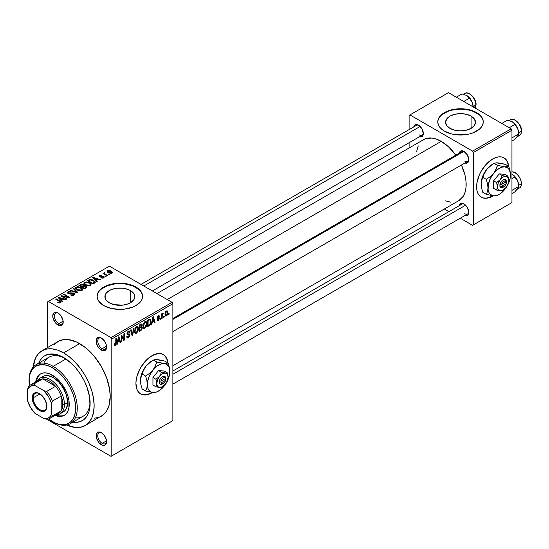 <?xml version="1.0" encoding="UTF-8"?>
<svg xmlns="http://www.w3.org/2000/svg" width="549" height="549" viewBox="0 0 549 549"><rect width="100%" height="100%" fill="white"/><g stroke="black" fill="none" stroke-linecap="round" stroke-linejoin="round"><path stroke-width="0.82" d="M101.791 338.314A6.252 3.61 -120 0 0 97.756 341.293A6.252 3.61 -120 0 0 102.176 348.718L101.373 350.111A7.384 4.262 60 0 1 96.15 341.066A7.384 4.262 60 0 1 101.373 338.054L99.369 337.354L97.674 337.683L96.247 339.948L96.247 342.302L97.674 346.213L99.369 348.498L102.388 350.585L104.269 350.77L106.197 349.178L106.595 347.098L106.197 344.559L104.269 340.744L101.373 338.054A7.384 4.262 60 0 1 106.595 347.098A7.384 4.262 60 0 1 101.373 350.111L102.176 348.718A6.252 3.61 60 0 1 98.093 343.214A6.252 3.61 60 0 1 99.046 338.205A6.252 3.61 60 0 1 101.791 338.314M101.791 432.948A6.252 3.61 -120 0 0 97.756 435.927A6.252 3.61 -120 0 0 102.176 443.352L101.373 444.745A7.384 4.262 60 0 1 96.15 435.7A7.384 4.262 60 0 1 101.373 432.687L99.369 431.988L97.674 432.317L96.247 434.582L96.247 436.935L97.674 440.847L99.369 443.132L102.388 445.218L104.269 445.404L106.197 443.812L106.595 441.732L106.197 439.193L104.269 435.378L101.373 432.687A7.384 4.262 60 0 1 106.595 441.732A7.384 4.262 60 0 1 101.373 444.745L102.176 443.352A6.252 3.61 60 0 1 98.093 437.848A6.252 3.61 60 0 1 99.046 432.838A6.252 3.61 60 0 1 101.791 432.948M58.4 313.259A6.252 3.61 -120 0 0 54.372 316.245A6.252 3.61 -120 0 0 58.784 323.67L57.981 325.063A7.384 4.262 60 0 1 52.759 316.018A7.384 4.262 60 0 1 57.981 312.999L55.078 312.34L53.637 313.177L52.759 316.018L53.157 318.557L55.984 323.45L57.981 325.063L60.884 325.722L62.806 324.123L63.108 320.815L60.884 315.696L57.981 312.999A7.384 4.262 60 0 1 63.204 322.05A7.384 4.262 60 0 1 57.981 325.063L58.784 323.67A6.252 3.61 60 0 1 54.701 318.166A6.252 3.61 60 0 1 55.662 313.156A6.252 3.61 60 0 1 58.4 313.259M148.532 394.058L151.668 392.604A22.729 13.121 120 0 0 151.977 392.425L151.668 392.604A22.729 13.121 120 0 1 140.469 393.818M167.431 361.331L167.637 362.786A22.729 13.121 120 0 0 163.19 354.462M151.991 355.677A22.729 13.121 -60 0 1 163.355 354.551A22.729 13.121 -60 0 1 167.96 362.971L166.834 358.566L165.352 356.212L163.355 354.551L160.919 353.652L158.139 353.542L151.991 355.677L145.842 360.645L140.626 367.672L137.14 375.708L136.227 379.716L135.919 383.511L137.14 389.907L138.629 392.261L140.626 393.914A22.729 13.121 -60 0 1 137.14 375.708A22.729 13.121 -60 0 1 151.991 355.677M152.498 392.487A22.729 13.121 -60 0 1 151.991 392.789L145.842 394.93L143.063 394.82L140.626 393.914A22.729 13.121 -60 0 0 151.991 392.789L152.498 392.487M471.104 116.148L471.104 128.356L466.252 130.23L460.529 130.888L454.805 130.23L449.954 128.356A14.953 8.633 180 0 1 445.575 122.249A14.953 8.633 180 0 1 454.805 114.274A14.953 8.633 180 0 1 471.104 116.148L474.343 118.948L475.482 122.249L474.343 125.556L471.104 128.356L471.104 116.148A14.953 8.633 180 0 1 475.482 122.249A14.953 8.633 180 0 1 466.252 130.23A14.953 8.633 180 0 1 449.954 128.356L446.714 125.556L445.575 122.249L446.714 118.948L449.954 116.148L454.805 114.274L460.529 113.616L466.252 114.274L471.104 116.148M483.25 122.07A22.729 13.121 0 0 0 476.594 112.977L476.594 112.6A22.729 13.121 180 0 1 483.25 121.878A22.729 13.121 180 0 1 469.223 134.004A22.729 13.121 180 0 1 444.457 131.156L451.827 134.004L456.095 134.752L464.962 134.752L469.223 134.004L473.156 132.789L479.421 129.173L481.521 126.901L482.818 124.438L483.25 121.878L482.818 119.318L481.521 116.862L479.421 114.59L476.594 112.6L469.223 109.759L460.529 108.757L451.827 109.759L444.457 112.6L441.629 114.59L439.529 116.862L438.239 119.318L437.8 121.878L438.239 124.438L439.529 126.901L441.629 129.173L444.457 131.156A22.729 13.121 180 0 1 437.8 121.878A22.729 13.121 180 0 1 451.827 109.759A22.729 13.121 180 0 1 476.594 112.6L476.594 112.977A22.729 13.121 0 0 0 451.978 110.095A22.729 13.121 0 0 0 437.8 122.07M109.278 302.78A14.953 8.633 180 0 1 104.9 296.673A14.953 8.633 180 0 1 114.13 288.699A14.953 8.633 180 0 1 130.422 290.565L130.422 302.78L128.157 303.851L122.77 305.141L114.13 304.647L109.278 302.78L106.032 299.974L105.182 298.354L105.182 294.991L106.032 293.372L109.278 290.565L111.543 289.495L116.93 288.204L122.77 288.204L128.157 289.495L130.422 290.565L133.668 293.372L134.519 294.991L134.807 296.673L133.668 299.974L130.422 302.78L130.422 290.565A14.953 8.633 180 0 1 134.807 296.673A14.953 8.633 180 0 1 125.57 304.647A14.953 8.633 180 0 1 109.278 302.78M142.575 296.487A22.729 13.121 0 0 0 135.919 287.395L135.919 287.024A22.729 13.121 180 0 1 142.575 296.302A22.729 13.121 180 0 1 128.548 308.421A22.729 13.121 180 0 1 103.782 305.58L111.152 308.421L119.854 309.423L124.287 309.169L132.474 307.214L135.919 305.58L140.846 301.326L142.143 298.862L142.575 296.302L142.143 293.742L140.846 291.279L135.919 287.024L128.548 284.183L119.854 283.181L115.414 283.435L107.227 285.391L103.782 287.024L98.854 291.279L97.564 293.742L97.125 296.302L97.564 298.862L98.854 301.326L103.782 305.58A22.729 13.121 180 0 1 97.125 296.302A22.729 13.121 180 0 1 111.152 284.183A22.729 13.121 180 0 1 135.919 287.024L135.919 287.395A22.729 13.121 0 0 0 111.303 284.512A22.729 13.121 0 0 0 97.125 296.487M172.88 318.502L461.942 151.613A5.682 3.28 60 0 1 464.399 151.696A5.682 3.28 -120 0 0 460.899 153.123M459.259 153.164A6.814 3.939 60 0 1 463.98 151.428L462.134 150.79L460.57 151.092L459.252 153.178M418.503 125.172L416.657 124.534L415.099 124.836L413.774 126.922A6.814 3.939 60 0 1 418.503 125.172L418.503 125.172A6.814 3.939 60 0 1 423.327 133.524L421.913 128.775L418.503 125.172M459.259 205.676A6.814 3.939 60 0 1 463.98 203.94L462.134 203.302L460.57 203.604L459.252 205.697M63.149 321.151L58.784 323.67L63.149 321.151M106.54 440.833L102.176 443.352L106.54 440.833M106.54 346.199L102.176 348.718L106.54 346.199M29.063 380.738A34.086 19.682 60 0 1 36.117 364.66L48.971 357.241A34.086 19.682 60 0 1 64.844 358.277A34.086 19.682 -120 0 0 43.803 363.129M63.609 357.536L71.301 363.294L76.105 368.365L80.428 374.198L84.1 380.56L86.989 387.217L89.611 397.195L89.995 406.39L88.979 411.688L86.989 416.087L84.1 419.409L80.428 421.529L76.105 422.373L72.839 422.181A37.497 21.651 60 0 0 90.118 403.46A37.497 21.651 60 0 0 63.609 357.536L63.609 357.536A37.497 21.651 60 0 0 38.753 363.143L40.221 360.219L43.11 356.898L44.86 355.677L48.875 354.187L55.909 354.407L63.609 357.536M94.071 418.276L99.046 417.309L101.263 416.266A43.179 24.931 -120 0 0 107.885 381.672A43.179 24.931 -120 0 0 79.674 343.619L63.609 352.897A43.179 24.931 60 0 1 91.813 390.943A43.179 24.931 60 0 1 85.198 425.544A43.179 24.931 60 0 1 66.724 425.022M156.939 293.591L423.629 139.618A35.225 20.34 -120 0 1 441.245 141.368L448.471 146.775L455.787 155.168A35.225 20.34 -120 0 0 441.245 141.368L167.253 299.548L441.245 141.368L436.386 139.11L431.713 138.053L425.441 138.767L421.989 140.764M457.043 201.483L458.854 200.632A35.225 20.34 -120 0 0 461.469 165.009L465.078 175.536L466.032 181.616L466.032 187.257L465.078 192.232L463.212 196.364L458.854 200.632L172.88 365.737M172.88 371.014L461.942 204.125A5.682 3.28 60 0 1 464.399 204.207M141.004 284.396L416.465 125.357A5.682 3.28 60 0 1 418.928 125.44M489.207 197.372L492.343 195.918A22.729 13.121 120 0 0 492.652 195.732L492.343 195.918A22.729 13.121 120 0 1 481.144 197.132M508.106 164.645L508.319 166.093A22.729 13.121 120 0 0 503.865 157.776M492.666 158.99A22.729 13.121 -60 0 1 504.03 157.865A22.729 13.121 -60 0 1 508.635 166.278L507.509 161.873L506.027 159.526L504.03 157.865L501.594 156.966L498.815 156.856L495.802 157.536L492.666 158.99L486.517 163.952L481.301 170.986L479.304 174.953L476.903 183.03L476.903 190.27L477.822 193.221L479.304 195.568L481.301 197.228A22.729 13.121 -60 0 1 477.822 179.015A22.729 13.121 -60 0 1 492.666 158.99M493.174 195.801A22.729 13.121 -60 0 1 492.666 196.103L486.517 198.244L483.738 198.127L481.301 197.228A22.729 13.121 -60 0 0 492.666 196.103L493.174 195.801M172.88 420.623L172.88 303.721L111.818 338.98L111.818 455.883L172.88 420.623L111.015 456.343L48.339 420.163L47.742 419.127L48.339 420.163L111.015 456.343L172.88 420.623L172.88 303.721L172.077 302.334L111.015 337.587L48.339 301.401L109.402 266.148L172.077 302.334L172.88 303.721L111.818 338.98L111.818 455.883L172.88 420.623M164.261 316.121L164.261 317.048L163.753 317.343L163.753 316.416L164.261 316.121L163.753 316.416L163.753 317.343L164.261 317.048L163.753 316.752L164.261 317.048L164.261 316.121M162.216 315.785L162.216 318.228L161.701 318.523L161.701 313.802L162.216 313.506L162.216 314.261L162.703 313.163L163.314 313.047L162.216 315.785L163.314 313.047L162.216 314.261L162.216 313.506L161.701 313.802L161.701 318.523L162.216 318.228L161.701 317.933L162.216 318.228L162.216 315.785L161.701 315.49L162.216 315.785M160.754 318.146L160.754 319.072L160.246 319.367L160.246 318.441L160.754 318.146L160.246 318.441L160.246 319.367L160.754 319.072L160.246 318.777L160.754 319.072L160.754 318.146M159.443 318.393L158.702 320.245L157.309 320.712L156.959 319.834L157.467 319.456L158.085 320.012L158.915 318.962L158.771 318.441L157.124 318.262L157.728 316.094L159.176 315.757L159.368 316.416L158.853 316.8L158.201 316.416L157.549 317.48L159.1 317.535L159.443 318.393L159.141 317.562L157.542 317.37L158.201 316.416L158.853 316.8L159.368 316.416L159.032 315.634L158.181 315.75L157.028 317.761L158.929 318.804L158.242 319.937L157.467 319.456L156.959 319.834L157.371 320.753L158.201 320.63L156.966 319.916L158.201 320.63L159.443 318.393L158.126 317.631L159.443 318.393M152.313 322.009L151.867 324.205L151.332 324.514L152.89 317.123L153.425 316.814L155.058 322.366L154.523 322.675L154.077 320.987L152.313 322.009L154.077 320.987L154.523 322.675L155.058 322.366L153.425 316.814L152.89 317.123L151.332 324.514L151.867 324.205L151.449 323.965L151.867 324.205L152.313 322.009L151.908 321.776L152.313 322.009M143.44 328.137L144.902 328.309L143.028 327.231L144.902 328.309L143.708 328.391L143.049 327.293L143.461 323.43L144.785 321.721L146.219 321.639L146.871 323.567L146.439 326.305L144.902 328.309L146.37 326.47L146.878 323.848L146.075 321.542L144.909 321.645L142.932 326.202L143.749 328.419M135.033 332.989L136.502 333.161L134.629 332.076L136.502 333.161L135.308 333.243L134.649 332.145L135.061 328.281L136.385 326.573L137.82 326.483L138.472 328.419L138.039 331.15L136.502 333.161L137.971 331.322L138.478 328.693L137.675 326.387L136.509 326.497L134.532 331.054L135.349 333.27M115.208 344.697L114.59 343.701L114.082 344.079L114.384 345.472L115.187 345.465L114.137 344.861L115.187 345.465L114.384 345.472L114.082 344.079L114.59 343.701L115.029 344.765L115.729 344.003L115.832 338.513L116.347 338.218L116.162 344.154L115.187 345.465L116.347 342.631L116.347 338.218L115.832 338.513L115.757 343.887L115.208 344.697L114.082 344.285M117.836 341.917L117.39 344.106L116.855 344.422L118.412 337.024L118.948 336.715L120.581 342.267L120.046 342.576L119.6 340.895L117.836 341.917L119.6 340.895L120.046 342.576L120.581 342.267L118.948 336.715L118.412 337.024L116.855 344.422L117.39 344.106L116.971 343.866L117.39 344.106L117.836 341.917L117.431 341.684L117.836 341.917M121.679 336.441L121.679 341.636L121.164 341.931L121.164 335.439L121.713 335.123L123.868 339.083L123.868 333.874L124.376 333.579L124.376 340.078L123.827 340.394L121.679 336.441L123.827 340.394L124.376 340.078L124.376 333.579L123.868 333.874L123.868 339.083L121.713 335.123L121.164 335.439L121.164 341.931L121.679 341.636L121.164 341.341L121.679 341.636L121.679 336.441L121.164 336.146L121.679 336.441M130.079 334.986L128.802 337.58L127.622 338.04L126.894 337.333L126.792 336.578L127.299 336.194L128.041 337.175L129.495 335.789L129.331 334.718L127.519 334.869L126.956 334.115L127.32 332.31L128.706 331.026L129.53 331.088L129.928 332.234L129.42 332.612L129.077 331.802L128.219 332.049L127.478 333.854L129.639 333.957L130.079 334.986L129.303 333.888L127.608 334.094L127.45 333.524L128.404 331.932L129.111 331.822L129.42 332.612L129.928 332.234L129.454 331.033L128.391 331.177L126.936 333.799L127.341 334.801L129.564 335.295L128.528 337.004L127.67 337.1L127.299 336.194L126.792 336.578L127.327 337.944L128.487 337.793L126.798 336.818L128.487 337.793L130.079 334.986L128.459 334.053L130.079 334.986M134.189 327.918L132.583 335.336L132.083 335.624L130.573 330.004L131.101 329.702L132.302 334.739L133.654 328.227L134.189 327.918L133.654 328.227L132.302 334.739L131.101 329.702L130.573 330.004L132.083 335.624L132.583 335.336L131.904 334.945L132.583 335.336L134.189 327.918M142.349 327.794L141.587 329.983L139.206 331.514L139.206 325.022L141.827 323.944L142.205 324.926L141.649 326.607L142.349 327.794L141.649 326.607L142.205 324.926L141.786 323.917L139.206 325.022L139.206 331.514L140.791 330.601L140.132 330.224L140.791 330.601L142.349 327.794L140.709 326.847L142.349 327.794M151.037 321.398L150.241 324.727L147.606 326.662L147.606 320.17L150.186 319.017L151.037 321.179L149.85 318.996L147.606 320.17L147.606 326.662L149.108 325.797L148.45 325.42L149.108 325.797L151.037 321.398L150.508 321.09L151.037 321.398M167.843 312.573L167.102 315.256L165.475 315.922L165.002 313.85L165.743 311.619L167.342 310.96L167.843 312.573L167.287 310.919L166.416 311.002L164.988 314.268L165.558 315.977L166.416 315.888L165.057 315.105L166.416 315.888L167.843 312.573L167.28 312.251L167.843 312.573M169.085 313.342L169.085 314.268L168.57 314.563L168.57 313.637L169.085 313.342L168.57 313.637L168.57 314.563L169.085 314.268L168.57 313.973L169.085 314.268L169.085 313.342M47.537 301.868L47.537 347.572L47.537 301.868L48.339 301.401L111.015 337.587L111.818 338.98L111.015 337.587L172.077 302.334L109.402 266.148L47.537 301.868M109.622 274.37L108.819 273.91L108.311 274.205L109.114 274.665L109.622 274.37L108.819 273.91L108.311 274.205L109.114 274.665L109.622 274.37M106.115 276.394L105.312 275.934L104.804 276.229L105.607 276.689L106.115 276.394L105.312 275.934L104.804 276.229L105.607 276.689L106.115 276.394M97.235 281.527L95.993 280.299L97.763 279.283L99.884 279.997L100.419 279.688L93.165 277.382L92.63 277.691L96.693 281.836L97.235 281.527L95.993 280.299L97.763 279.283L99.884 279.997L100.419 279.688L93.165 277.382L92.63 277.691L96.693 281.836L97.235 281.527M87.991 285.926L90.722 285.302L90.997 284.43L90.372 283.456L86.756 281.891L84.155 282.577L83.949 283.565L84.649 284.485L87.991 285.926L90.338 285.59L90.949 284.252L89.432 282.79L84.573 282.255L83.894 283.222L85.555 285.103L87.991 285.926M79.591 290.778L82.323 290.153L82.597 289.275L81.973 288.307L78.733 286.791L77.038 286.791L75.755 287.429L75.549 288.417L76.249 289.337L79.591 290.778L81.938 290.442L82.542 289.097L81.032 287.642L76.174 287.106L75.494 288.067L77.155 289.954L79.591 290.778M68.673 293.241L68.728 292.164L71.274 291.876L68.055 291.793L68.055 293.468L68.055 291.793L67.424 292.61L68.145 293.523L73.381 293.509L73.806 294.058L73.305 295.341L73.305 294.662L70.327 294.95L74.218 294.875L74.561 293.88L73.436 292.994L69.565 293.475L68.501 293.125L68.309 292.542L68.954 292.054L70.835 292.212L71.274 291.876L70.546 291.567L68.055 291.793L67.452 292.425L67.644 293.132L69.545 293.907L73.134 293.392L73.786 293.935L73.305 294.662L70.327 294.95L72.097 295.479L73.923 295.074L74.63 294.182L73.882 293.207L71.768 292.885L69.407 293.475L68.268 292.713L68.268 293.591M62.758 301.435L61.515 300.207L63.286 299.184L65.406 299.898L65.942 299.589L58.688 297.284L58.153 297.599L62.215 301.744L62.758 301.435L61.515 300.207L63.286 299.184L65.406 299.898L65.942 299.589L58.688 297.284L58.153 297.599L62.215 301.744L62.758 301.435M59.422 302.979L60.891 302.547L60.747 301.579L56.08 298.786L55.573 299.088L60.17 301.861L59.779 302.444L58.201 302.039L57.762 302.375L59.422 302.979L61.076 302.156L56.08 298.786L55.573 299.088L60.115 301.792L59.992 302.355L57.762 302.375L59.422 302.979M67.04 298.958L62.538 296.357L69.195 297.716L69.744 297.4L64.116 294.154L63.609 294.449L68.117 297.05L61.447 295.691L60.905 296.007L66.525 299.253L67.04 298.958L62.538 296.357L69.195 297.716L69.744 297.4L64.116 294.154L63.609 294.449L68.117 297.05L61.447 295.691L60.905 296.007L66.525 299.253L67.04 298.958M77.951 292.658L73.93 288.486L73.394 288.795L77.011 292.445L70.835 290.27L70.306 290.579L77.45 292.946L77.951 292.658L73.93 288.486L73.394 288.795L77.011 292.445L70.835 290.27L70.306 290.579L77.45 292.946L77.951 292.658M83.983 285.679L83.352 284.677L83.352 286.503L83.352 284.677L80.531 284.67L80.531 285.432L80.531 284.67L78.946 285.59L84.573 288.836L86.872 287.257L86.063 286.07L83.983 285.679L83.517 284.78L81.938 284.293L78.946 285.59L84.573 288.836L86.9 287.086L86.063 286.07L84.004 285.514M94.469 283.119L95.19 282.454L95.087 281.671L92.225 279.743L89.816 279.475L87.346 280.738L92.973 283.991L95.252 282.193L93.563 280.367L89.693 279.503L87.346 280.738L92.973 283.991L94.469 283.119M103.637 277.911L104.18 277.163L103.308 276.305L99.719 276.401L99.987 275.804L101.558 275.392L99.911 275.255L98.889 275.962L99.959 277.039L103.143 276.792L103.013 277.595L101.078 277.869L102.855 278.185L104.18 277.224L103.555 276.435L99.822 276.476L99.987 275.804L101.737 275.468L99.383 275.481L98.861 276.126L99.396 276.82L102.642 276.648L103.143 276.792L103.088 277.554L101.078 277.869L103.637 277.911M107.577 275.55L104.722 273.793L105.168 273.066L104.729 272.64L103.919 272.88L104.138 273.567L102.979 273.484L107.069 275.845L107.577 275.55L104.722 273.793L104.729 272.64L104.022 272.798L104.138 273.567L102.979 273.484L107.069 275.845L107.577 275.55M111.852 273.169L112.257 272.071L110.356 270.732L108.476 270.458L107.137 271.233L108.132 272.668L110.726 273.457L112.367 272.455L111.118 271.103L107.618 270.726L107.103 271.439L108.311 272.771L111.852 273.169M75.378 417.816A34.086 19.682 -120 0 0 90.091 402.019A34.086 19.682 60 0 1 83.064 416.279L70.203 423.704A34.086 19.682 60 0 1 53.164 422.016L52.361 421.55A32.954 19.023 60 0 1 48.504 418.956L54.639 422.744L59.12 424.302L63.341 424.713L67.143 423.979L70.368 422.112L72.907 419.196L74.657 415.332L75.549 410.673L75.549 405.395L74.657 399.706L72.907 393.825L70.368 387.978L67.143 382.385L63.341 377.259L59.12 372.805L52.361 367.741L53.164 366.348A34.086 19.682 -120 0 0 29.056 380.265L29.056 381.191A32.954 19.023 60 0 1 52.361 367.741L47.811 365.634L43.44 364.639L37.579 365.311L34.347 367.178L31.808 370.101L30.058 373.965L29.172 378.618L29.378 385.83A32.954 19.023 60 0 1 29.056 381.191M409.101 115.386L409.101 129.605L409.101 115.386L448.471 92.657L511.146 128.837L472.579 151.105L409.904 114.919L472.579 151.105L473.382 152.498L473.382 224.864L511.949 202.595L511.949 130.23L473.382 152.498L473.382 224.864L472.579 225.33L460.261 218.221L472.579 225.33L511.949 202.595L472.579 225.33L511.949 202.595L511.949 130.23L511.146 128.837L511.949 130.23L473.382 152.498L472.579 151.105L511.146 128.837L448.471 92.657L409.101 115.386M409.101 142.726L409.101 148.004L409.101 142.726M448.897 211.66L444.326 209.018L448.897 211.66M464.921 215.51L466.657 215.682L467.988 214.92L468.805 212.291L467.391 207.543L463.98 203.94A6.814 3.939 60 0 1 468.805 212.291A6.814 3.939 60 0 1 464.941 215.517M419.443 136.742L421.913 136.646L422.956 135.445L423.327 133.524A6.814 3.939 60 0 1 419.463 136.749M464.921 162.998L467.391 162.902L468.434 161.701L468.805 159.78L467.391 155.031L463.98 151.428A6.814 3.939 60 0 1 468.805 159.78A6.814 3.939 60 0 1 464.941 163.005M445.033 200.742L450.777 202.204M418.228 145.835L416.622 151.538M483.415 197.942L486.194 198.059M507.194 161.687L505.704 159.34M468.784 159.285A5.682 3.28 60 0 1 467.624 161.454A5.682 3.28 60 0 1 464.783 161.173A5.682 3.28 -120 0 0 468.784 159.285M419.306 134.917A5.682 3.28 -120 0 0 423.306 133.03A5.682 3.28 60 0 1 422.147 135.198L152.368 290.956M464.783 213.685A5.682 3.28 -120 0 0 468.784 211.797A5.682 3.28 60 0 1 467.624 213.966M66.601 424.967L75.288 427.472L80.573 427.259L85.198 425.544L103.281 414.866L106.602 411.043L108.894 405.979L110.212 396.502L109.622 389.282L106.602 377.801L101.263 366.409L94.071 356.088L85.63 347.737L76.682 342.061L67.994 339.557L65.283 339.474L60.308 340.435L58.084 341.478L54.289 344.628M79.674 343.619A43.179 24.931 -120 0 0 58.084 341.478L42.019 350.756A43.179 24.931 60 0 1 63.609 352.897L79.674 343.619M33.235 367.02A43.179 24.931 60 0 1 42.019 350.756L38.217 353.906L35.397 358.373L33.221 367.151M85.198 425.544L88.993 422.394L91.813 417.926L93.55 412.32L94.14 405.78L93.55 398.56L91.813 390.943L88.993 383.223L85.198 375.688L80.573 368.633L75.288 362.326L69.565 357.015L63.609 352.897L57.652 350.132L51.922 348.835L46.644 349.047L42.019 350.756M106.575 346.604A6.252 3.61 60 0 1 105.298 349.034A6.252 3.61 60 0 1 102.176 348.718A6.252 3.61 -120 0 0 106.575 346.604M106.575 441.238A6.252 3.61 60 0 1 105.298 443.667A6.252 3.61 60 0 1 102.176 443.352A6.252 3.61 -120 0 0 106.575 441.238M63.19 321.556A6.252 3.61 60 0 1 61.913 323.979A6.252 3.61 60 0 1 58.784 323.67A6.252 3.61 -120 0 0 63.19 321.556M142.143 294.113L140.846 291.649M138.746 289.385L132.474 285.761L124.287 283.806L119.854 283.552L115.414 283.806L107.227 285.761L100.954 289.385M98.854 291.649L97.564 294.113M482.818 119.689L481.521 117.232M479.421 114.961L473.156 111.344L469.223 110.129L460.529 109.134L451.827 110.129L447.902 111.344L441.629 114.961M439.529 117.232L438.239 119.689M142.74 394.635L145.519 394.745M166.512 358.38L165.029 356.026M58.201 302.609L58.201 302.039L58.201 302.609M59.992 302.973L59.992 302.355L59.992 302.973M60.115 301.792L59.992 302.355M56.08 299.383L56.08 298.786L56.08 299.383M59.903 301.614L59.903 300.996L59.903 301.614M58.688 298.141L58.688 297.284L58.688 298.141M61.515 301.024L61.515 300.207L61.515 301.024M61.035 299.727L59.875 298.505L59.875 299.349L59.875 298.505L59.045 297.757L59.045 298.505L59.045 297.757L62.456 298.903L62.456 299.665L62.456 298.903L61.035 299.727L61.035 300.529L61.035 299.727L59.045 297.757L62.456 298.903L61.035 299.727M61.447 296.323L61.447 295.691L61.447 296.323M68.117 297.496L68.117 297.05L68.117 297.496M64.116 294.744L64.116 294.154L64.116 294.744M62.538 296.947L62.538 296.357L62.538 296.947M69.407 293.9L69.407 293.475L69.407 293.9M70.588 293.763L70.588 293.228L70.588 293.763M71.768 293.42L71.768 292.885L71.768 293.42M73.882 295.094L73.882 293.207L73.882 295.094M70.835 290.75L70.835 290.27L70.835 290.75M75.92 292.439L75.92 292.047L75.92 292.439M77.011 292.802L77.011 292.445L77.011 292.802M73.93 289.344L73.93 288.486L73.93 289.344M76.174 289.268L76.174 287.106L76.174 289.268M81.032 288.266L81.032 287.642L81.032 288.266M82.542 289.838L82.542 289.097L82.542 289.838M82.618 289.488L82.542 289.097M77.677 289.666L76.318 288.211L76.833 287.484L79.015 287.312L80.504 287.923L81.78 289.337L81.279 290.709L81.279 290.064L77.677 289.666L77.677 290.229L76.318 288.184L77.876 287.202L80.168 287.745L81.774 289.227L81.451 289.947L80.387 290.332L77.677 289.666M86.063 287.978L86.063 286.07L86.063 287.978L86.049 286.949L85.507 288.294L85.507 287.539L84.422 288.163L82.453 287.024L82.453 287.614L82.453 287.024L83.462 286.441L85.555 286.365L85.967 287.189L84.422 288.163L84.422 288.753L84.422 288.163L82.453 287.024L84.477 286.098L85.809 286.544L85.967 287.189M81.794 286.647L80.113 285.672L80.113 286.262L80.113 285.672L81.005 285.157L82.933 285.027L83.235 286.571L83.235 285.748L82.755 286.853L82.755 286.091L81.794 286.647L81.794 287.237L81.794 286.647L80.113 285.672L81.787 284.807L82.933 285.027L83.235 285.748L81.794 286.647M82.933 285.027L83.235 285.748M84.573 284.423L84.573 282.255L84.573 284.423M89.432 283.414L89.432 282.79L89.432 283.414M90.949 284.993L90.949 284.252L90.949 284.993M91.017 284.636L90.949 284.252M86.076 284.814L84.718 283.366L85.232 282.632L87.415 282.467L88.904 283.071L90.18 284.492L89.679 285.857L89.679 285.212L86.076 284.814L86.076 285.377L84.718 283.339L85.987 282.385L88.567 282.893L90.173 284.375L89.851 285.096L88.787 285.48L86.076 284.814M88.78 280.669L88.78 279.915L88.78 280.669M89.693 280.155L89.693 279.503L89.693 280.155M93.563 280.985L93.563 280.367L93.563 280.985M94.208 281.568L93.742 283.538L93.742 282.783L92.822 283.311L88.513 280.827L90.654 279.908L93.694 281.081L94.208 281.568L92.822 283.902L92.822 283.311L88.513 280.827L88.513 281.417L88.513 280.827L90.262 279.949L93.042 280.656L94.208 281.568L94.414 283.154M93.165 278.24L93.165 277.382L93.165 278.24M95.993 281.122L95.993 280.299L95.993 281.122M95.505 279.825L94.346 278.604L94.346 279.448L94.346 278.604L93.522 277.849L93.522 278.604L93.522 277.849L96.933 279.002L96.933 279.764L96.933 279.002L95.505 279.825L95.505 280.628L95.505 279.825L93.522 277.849L96.933 279.002L95.505 279.825M101.517 278.041L101.517 277.533L101.517 278.041M103.088 278.137L103.088 277.554L103.088 278.137M103.143 276.792L103.088 277.554M99.383 276.806L99.383 275.481L99.383 276.806M99.822 276.476L99.987 275.804M100.33 277.094L100.33 276.572L100.33 277.094M101.146 277.012L101.146 276.373L101.146 277.012M103.555 277.959L103.555 276.435L103.555 277.959M105.312 276.524L105.312 275.934L105.312 276.524M103.487 273.779L103.487 273.189L103.487 273.779M104.138 274.157L104.138 273.567L104.138 274.157M104.022 272.798L104.138 273.567M105.168 273.066L104.729 272.64L104.729 273.237L105.168 273.066M104.722 273.793L104.729 273.237M105.456 274.919L105.456 274.328L105.456 274.919M108.819 274.5L108.819 273.91L108.819 274.5M107.618 272.297L107.618 270.726L107.618 272.297M111.118 271.734L111.118 271.103L111.543 272.263L111.282 273.388L111.282 272.826L108.819 272.476L108.187 271.069L110.644 271.419L111.282 272.826L108.819 272.476L108.819 273.038L107.927 271.631L108.187 271.069L109.505 270.952L111.104 271.721M107.906 272.517L108.187 271.069M111.564 273.306L111.564 272.421L111.282 272.826M115.832 342.336L116.347 342.631L115.832 342.336M119.854 341.849L120.581 342.267L119.854 341.849M118.948 340.517L119.6 340.895L118.948 340.517M118.008 341.059L118.481 338.891L118.069 338.651L118.481 338.891L118.721 337.525L118.351 337.312L119.428 340.236L118.008 341.059L117.61 340.826L118.008 341.059L119.428 340.236L118.721 337.525L118.008 341.059M122.77 338.452L123.868 339.083L122.77 338.452M123.326 339.467L124.376 340.078L123.326 339.467M128.267 334.101L129.564 335.295M126.943 334.025L128.294 334.801L126.943 334.025M128.253 331.267L129.928 332.234L128.253 331.267M127.842 331.603L128.404 331.932L127.842 331.603M126.984 333.257L127.45 333.524L126.984 333.257M126.936 333.71L127.608 334.094M129.688 333.977L129.303 333.888M131.506 333.49L132.103 333.833L131.506 333.49M131.76 334.43L132.302 334.739L131.76 334.43M137.929 328.384L138.478 328.693L137.929 328.384M137.566 331.088L137.971 331.322L137.566 331.088M135.04 330.766L136.509 327.252L135.946 326.93L137.751 327.629L137.964 328.975L136.502 332.406L135.637 332.474L134.553 330.484L135.678 332.502L137.202 331.74L137.964 329.187L137.428 327.211L135.788 327.931L135.04 330.766M136.358 326.586L137.751 327.629M140.791 324.109L142.205 324.926L140.791 324.109M140.606 324.212L141.464 324.706L139.721 325.482L139.721 327.424L139.206 327.129L139.721 327.424L141.649 326.607L141.306 326.408L141.69 325.324L141.217 326.497L139.721 327.424L139.721 325.482L139.206 325.186L139.721 325.482L140.606 324.974L139.954 324.589L141.69 325.324L141.464 324.706L141.69 325.324M139.721 330.464L139.721 328.185L139.206 327.89L139.721 328.185L140.729 327.602L140.07 327.225L141.567 327.389L141.834 328.096L141.333 329.448L139.721 330.464L139.206 330.169L139.721 330.464L141.072 329.668L141.834 328.261L141.361 327.341L139.721 328.185L139.721 330.464M146.336 323.533L146.878 323.848L146.336 323.533M145.965 326.243L146.37 326.47L145.965 326.243M143.447 325.921L144.909 322.4L144.346 322.078L146.151 322.778L146.363 324.123L144.902 327.554L144.037 327.623L142.953 325.632L144.078 327.65L145.602 326.888L146.363 324.342L145.828 322.359L144.195 323.08L143.447 325.921M144.758 321.741L146.151 322.778M150.302 319.072L149.85 318.996M149.753 319.82L148.12 320.637L148.12 325.612L150.138 323.924L150.501 321.055L149.753 319.82L150.529 321.687L150.323 323.388L149.04 325.077L148.12 325.612L147.606 325.317L148.12 325.612L148.12 320.637L147.606 320.341L148.12 320.637L149.026 320.115L148.367 319.731L149.753 319.82L148.985 319.374L150.001 319.882L149.053 319.34M154.331 321.947L155.058 322.366L154.331 321.947M153.425 320.609L154.077 320.987L153.425 320.609M152.485 321.151L152.958 318.983L152.547 318.749L152.958 318.983L153.192 317.624L152.828 317.411L153.905 320.328L152.087 320.925L153.905 320.328L153.192 317.624L152.485 321.151M158.242 319.937L157.467 319.456M157.055 317.446L158.798 318.454L157.055 317.446M157.028 317.761L157.33 318.502L158.297 318.482L157.028 317.754M158.201 315.744L159.368 316.416L158.201 315.744M158.201 316.416L158.853 316.8M157.117 317.13L157.542 317.37L157.117 317.13M161.701 313.966L162.216 314.261L161.701 313.966M162.511 313.424L163.163 313.802L162.511 313.424M162.394 313.699L162.799 313.932L162.394 313.699M161.701 314.412L162.312 314.762L161.701 314.412M166.402 311.681L165.585 313.074L165.668 315.002L166.553 315.126L167.294 313.5L167.246 312.107L166.649 311.585L167.328 312.916L166.429 315.208L165.016 313.685L165.503 313.966L166.402 311.681L165.922 311.4L166.944 311.64L166.148 311.18M166.429 315.208L165.009 314.742M56.451 415.195L55.813 414.955A23.861 13.78 -120 0 0 64.686 415.065M52.361 375.166A23.861 13.78 60 0 1 67.946 396.193A23.861 13.78 60 0 1 64.288 415.312A23.861 13.78 60 0 1 55.01 415.421L58.812 416.375L61.735 416.259L64.288 415.312L66.388 413.569L67.946 411.105L68.906 408.003L68.906 400.399L67.946 396.193L66.388 391.924L61.735 383.861L55.648 377.438L49.067 373.636L45.903 372.915L42.987 373.032L40.427 373.979A23.861 13.78 60 0 1 52.361 375.166M36.117 364.66A34.086 19.682 60 0 1 53.164 366.348L52.361 367.741A32.954 19.023 60 0 1 75.659 408.099A32.954 19.023 60 0 1 52.361 421.55L53.164 422.016A34.086 19.682 -120 0 0 77.265 408.099A34.086 19.682 -120 0 0 53.164 366.348L65.914 358.984L53.164 366.348A34.086 19.682 60 0 1 75.433 396.392A34.086 19.682 60 0 1 70.203 423.704M63.389 411.894L65.187 410.405L66.525 408.284L67.623 402.534L64.411 404.387L67.623 402.534L66.525 395.506L63.389 388.28L58.695 381.946L53.164 377.486L47.626 375.557L45.128 375.66L42.932 376.47A20.45 11.81 60 0 1 53.164 377.486A20.45 11.81 60 0 1 66.525 395.506A20.45 11.81 60 0 1 63.389 411.894L60.177 413.754A20.45 11.81 60 0 1 56.245 414.708A20.45 11.81 -120 0 0 64.411 404.387L62.806 404.387A19.318 11.152 60 0 1 61.193 410.885A19.318 11.152 60 0 1 55.573 414.131M35.692 381.96L36.769 378.192L38.327 375.722L40.427 373.979A23.861 13.78 60 0 0 35.692 381.96M39.13 375.255L37.572 377.726M36.611 380.828L36.502 381.5A23.861 13.78 -120 0 1 40.839 373.759M59.621 415.909L62.538 415.792M521.234 129.338L521.351 130.744A0.679 0.391 180 0 1 521.351 131.3A9.093 5.25 -120 0 1 519.471 135.459L516.733 137.037L518.174 135.438L518.62 134.025L517.762 128.665A9.093 5.25 -120 0 0 512.19 121.741L513.823 123.003L517.762 128.665A9.093 5.25 -120 0 1 518.62 132.879L517.762 128.665L516.739 126.538L515.408 124.589L512.19 121.741L507.482 120.169L501.807 123.45L507.482 120.169L510.007 120.801L513.089 122.345L514.907 124.458L509.232 127.732L514.907 124.458L517.199 127.45L518.167 129.948L518.62 134.025L511.949 137.874L518.62 134.025L518.62 132.879L518.434 134.889L514.907 139.309L511.949 141.011L514.907 139.309L517.762 136.09L518.4 134.67M511.03 119.435A9.093 5.25 60 0 1 517.776 122.585A9.093 5.25 60 0 1 521.351 131.3L518.62 132.872L521.351 131.3A9.093 5.25 60 0 1 518.819 135.74M521.351 131.3A9.093 5.25 -120 0 0 517.384 122.153A9.093 5.25 -120 0 0 510.378 119.716C513.59 116.862 521.969 124.499 521.55 131.019A0.679 0.391 0 0 1 521.351 131.3M515.401 120.444L516.568 121.247M517.68 122.276L519.608 124.884L520.898 127.855M463.781 151.462L172.88 319.408L463.781 151.462M465.627 205.23L172.88 374.246L465.627 205.23M143.804 286.008L420.15 126.462L143.804 286.008M39.748 393.77A9.656 5.579 -120 0 0 33.153 397.847L32.192 397.847A10.342 5.97 60 0 1 39.501 393.626A10.342 5.97 60 0 1 46.816 406.287L46.26 409.197L44.675 411.023L43.563 411.434L40.928 411.174L38.073 409.527L35.438 406.74L32.748 401.401L32.329 396.282L33.42 393.866L34.333 393.111L36.708 392.652L39.501 393.626L42.3 395.884L45.581 400.887L46.816 406.287A10.342 5.97 60 0 1 39.501 410.515A10.342 5.97 60 0 1 32.192 397.847L33.153 397.847A9.656 5.579 60 0 1 35.157 393.427A9.656 5.579 60 0 1 39.748 393.77M39.967 393.914L33.153 397.847L39.967 393.914M37.092 382.118A19.318 11.152 60 0 1 42.719 378.872A19.318 11.152 60 0 1 55.573 386.297L52.457 383.113L49.142 380.731L45.828 379.29L42.719 378.872L55.573 386.297A19.318 11.152 60 0 1 61.193 396.035A19.318 11.152 60 0 1 62.806 404.387L62.394 400.324L61.193 396.035L61.193 410.885L62.394 407.976L62.806 404.387L64.411 404.387A20.45 11.81 -120 0 0 53.178 381.624A20.45 11.81 -120 0 0 36.927 381.246A20.45 11.81 60 0 1 39.72 378.323A20.45 11.81 60 0 1 55.483 383.806A20.45 11.81 60 0 1 64.411 404.387A20.45 11.81 60 0 1 60.177 413.754M30.648 384.876L39.487 379.771A19.318 11.152 -120 0 1 42.719 378.872L33.88 383.977L35.026 385.57A18.179 10.5 60 0 0 27.45 389.948L28.253 387.223A19.318 11.152 60 0 1 30.648 384.876A19.318 11.152 60 0 1 33.88 383.977A19.318 11.152 -120 0 0 28.253 387.223L27.45 389.948L27.45 400.276L30.415 407.317L35.026 413.404L43.975 418.571L46.734 419.23A19.318 11.152 -120 0 0 52.361 415.984L51.551 414.193L51.551 403.858L52.361 401.141L61.193 396.035L61.193 410.885L52.361 415.984A19.318 11.152 60 0 1 49.966 418.331A19.318 11.152 60 0 1 46.734 419.23L43.975 418.571L46.445 418.571L48.593 417.816L50.323 416.334L51.551 414.193L51.551 403.858L50.323 400.296L48.593 396.817L43.975 390.737L35.026 385.57L33.88 383.977L42.719 378.872L55.573 386.297L46.734 391.396L43.975 390.737L35.026 385.57L32.563 385.57L30.415 386.324L28.685 387.807L27.45 389.948L27.45 400.276A18.179 10.5 60 0 0 35.026 413.404L43.975 418.571A18.179 10.5 60 0 0 51.551 414.193L52.361 415.984L61.193 410.885A19.318 11.152 -120 0 1 58.805 413.232L49.966 418.331M61.193 396.035A19.318 11.152 -120 0 0 55.573 386.297L46.734 391.396A19.318 11.152 60 0 1 52.361 401.141L61.193 396.035M46.809 406.006A9.656 5.579 60 0 1 44.812 410.158A9.656 5.579 60 0 1 37.373 407.564A9.656 5.579 60 0 1 33.153 397.847A9.656 5.579 -120 0 0 39.864 409.609A9.656 5.579 -120 0 0 46.809 406.006M52.361 401.141A19.318 11.152 -120 0 0 46.734 391.396L43.975 390.737A18.179 10.5 60 0 1 51.551 403.858L52.361 401.141M511.949 171.803A9.093 5.25 60 0 1 521.351 183.812A0.679 0.391 0 0 0 521.55 183.531A0.679 0.391 180 0 1 521.351 183.812A9.093 5.25 -120 0 0 511.949 171.803M518.62 185.39A9.093 5.25 -120 0 0 517.762 181.177L515.408 177.101L511.949 174.115L514.907 176.97L511.949 178.679L514.907 176.97L517.762 181.177L518.62 186.536L511.949 190.386L518.62 186.536L518.62 185.39L521.351 183.812L518.62 185.384L517.762 181.177L518.434 183.798L518.434 187.401L514.907 191.821L511.949 193.529L514.907 191.821L517.762 188.602L518.4 187.182M512.155 174.232A9.093 5.25 -120 0 1 512.19 174.253L513.823 175.515L517.762 181.177A9.093 5.25 -120 0 0 512.19 174.253L512.066 174.184M521.234 181.849L521.351 183.256A0.679 0.391 180 0 1 521.55 183.531C521.433 185.837 520.74 187.319 519.471 187.971L516.733 189.549L518.174 187.95L518.62 186.536M519.471 187.971A9.093 5.25 -120 0 0 521.351 183.812A9.093 5.25 60 0 1 518.819 188.252M515.401 172.956L516.568 173.758M517.68 174.795L519.608 177.396L520.898 180.367M475.757 103.082L475.873 104.488A0.679 0.391 180 0 1 475.873 105.044L473.142 106.897L472.284 102.409L473.128 106.89L472.689 103.692L471.262 100.282L469.93 98.333L466.712 95.485L468.345 96.748L472.284 102.409A9.093 5.25 -120 0 0 466.712 95.485L466.588 95.416M475.146 108.057A9.093 5.25 -120 0 0 475.873 105.044A9.093 5.25 -120 0 0 471.907 95.897A9.093 5.25 -120 0 0 464.9 93.46C468.112 90.606 476.491 98.244 476.072 104.763A0.679 0.391 0 0 1 475.873 105.044L473.142 106.616A9.093 5.25 -120 0 0 472.284 102.409L469.429 98.202L463.754 101.476L469.429 98.202L466.712 95.485A9.093 5.25 -120 0 0 466.677 95.464M456.329 97.194L462.004 93.913L466.712 95.485L462.004 93.913L456.329 97.194M469.93 94.188L471.09 94.991M472.202 96.02L474.13 98.628L475.42 101.599M465.552 93.179A9.093 5.25 60 0 1 472.298 96.329A9.093 5.25 60 0 1 475.873 105.044M160.967 381.116L165.51 378.487L165.16 377.938L163.238 377.945L161.845 379.263L160.967 381.116A3.411 1.97 -60 0 1 163.238 377.945A3.411 1.97 -60 0 1 165.51 378.487L165.544 377.54A4.543 2.621 120 0 0 162.435 376.552A4.543 2.621 120 0 0 159.32 381.136L160.967 381.116L165.51 378.487L165.647 377.486L165.51 380.347L160.967 382.969L162.511 383.806L164.631 382.2L165.51 380.347A3.411 1.97 -60 0 1 163.238 383.511A3.411 1.97 -60 0 1 160.967 382.969L159.224 383.051L159.752 379.778L161.392 377.355L163.959 376.12L165.647 377.486L165.647 379.338L164.844 378.872L165.647 379.338L165.51 380.347L160.967 382.969L159.32 382.989A4.543 2.621 120 0 0 162.435 383.977L160.466 384.334L159.224 383.051L159.224 381.191L160.967 381.116M159.622 387.512L161.564 387.265L159.622 387.512A7.954 4.591 -60 0 1 156.808 383.511L155.943 386.764L159.622 387.512L162.435 386.764A7.954 4.591 -60 0 1 159.622 387.512L155.943 386.764L152.951 385.034L155.943 386.764L156.808 383.511A7.954 4.591 -60 0 1 159.622 376.264L155.943 379.263L152.951 377.534L158.579 370.541L164.206 371.042L167.191 372.764L164.206 371.042L158.579 370.541L161.564 372.263L158.579 370.541L152.951 377.534L155.943 379.263L157 385.082L158.455 387.155L159.622 387.512M165.249 384.266L165.249 384.259A7.954 4.591 -60 0 1 162.435 386.764L165.249 384.266L167.308 380.704L168.063 377.019L167.816 374.946L167.191 372.764L165.249 373.018L161.564 372.263L159.622 376.264L155.943 379.263L156.808 383.511L157.563 379.833L159.622 376.264A7.954 4.591 -60 0 1 165.249 373.018L161.564 372.263L159.622 376.264L162.435 373.773L165.249 373.018A7.954 4.591 -60 0 1 168.063 377.019L167.191 372.764L165.249 373.018L167.308 374.205L168.063 377.019A7.954 4.591 -60 0 1 165.249 384.266L164.446 385.151M152.951 385.034L152.951 377.534L152.951 385.034M151.668 361.064L146.041 366.046L149.417 362.731L153.411 360.055L156.836 362.038L153.411 360.055L151.668 361.064A15.907 9.182 120 0 0 146.041 366.046L141.923 373.183L140.42 380.546L141.464 375.427L143.625 369.944L146.041 366.046A15.907 9.182 120 0 0 140.42 380.546L140.908 384.691L142.157 389.049L145.588 391.025L142.157 389.049L140.908 384.691L140.544 378.673L142.157 374.047L145.588 376.031L146.844 380.388L147.331 384.533A15.907 9.182 -60 0 1 152.951 370.04A15.907 9.182 -60 0 1 164.206 363.541A15.907 9.182 -60 0 1 169.826 371.543L169.339 367.405L168.09 363.04L164.206 363.541L156.836 362.038L154.303 368.125L149.657 375.283L147.715 380.951L147.427 386.173L148.189 389.008L149.657 391.101L151.73 392.295L154.276 392.528L157.11 391.766L160.047 390.071L164.206 386.043L166.532 382.632L169.442 375.125L169.73 369.902L168.968 367.068L166.532 364.261L164.206 363.541L161.488 363.809L157.11 366.011L149.582 373.354L145.588 376.031L142.157 374.047L143.625 369.944L146.041 366.046L149.417 362.731L154.049 359.773L157.295 359.554L162.614 360.535L164.659 361.064L168.09 363.04L164.659 361.064L155.971 359.568M169.826 371.591L169.339 367.405L168.09 363.04L164.206 363.541L156.836 362.038L155.367 366.142L152.951 370.04L149.582 373.354L145.588 376.031L146.844 380.388L147.331 384.533L146.844 388.109L145.588 391.025L152.951 392.535L156.836 392.034L152.951 392.535A15.907 9.182 -60 0 1 147.331 384.533L146.844 388.109L145.588 391.025L152.951 392.535A15.907 9.182 -60 0 0 158.579 391.025L156.836 392.034M169.826 371.543A15.907 9.182 -60 0 1 164.206 386.043L164.206 386.036A15.907 9.182 -60 0 1 158.579 391.025M153.411 360.055L155.943 359.499L158.517 359.794M501.642 184.43L506.185 181.801L505.835 181.252L504.648 180.971L503.186 181.808L501.642 184.43A3.411 1.97 -60 0 1 503.913 181.259A3.411 1.97 -60 0 1 506.185 181.801L506.226 180.854A4.543 2.621 120 0 0 503.11 179.866A4.543 2.621 120 0 0 500.002 184.45L501.642 184.43L506.185 181.801L506.322 180.793L506.185 183.661L501.642 186.283L503.186 187.113L504.648 186.276L506.185 183.661A3.411 1.97 -60 0 1 503.913 186.825A3.411 1.97 -60 0 1 501.642 186.283L499.899 186.365L500.427 183.085L502.582 180.223L504.634 179.434L506.322 180.793L506.322 182.652L505.519 182.186L506.322 182.652L506.185 183.661L501.642 186.283L500.002 186.303A4.543 2.621 120 0 0 503.11 187.291L501.141 187.648L499.899 186.365L499.899 184.505L501.642 184.43M500.297 190.826L502.239 190.572L500.297 190.826A7.954 4.591 -60 0 1 497.49 186.825L496.619 190.071L500.297 190.826L503.11 190.071A7.954 4.591 -60 0 1 500.297 190.826L496.619 190.071L493.633 188.348L496.619 190.071L497.49 186.825A7.954 4.591 -60 0 1 500.297 179.578L496.619 182.577L493.633 180.847L499.254 173.855L504.881 174.356L507.866 176.078L504.881 174.356L499.254 173.855L502.239 175.577L499.254 173.855L493.633 180.847L496.619 182.577L497.675 188.396L498.238 189.638L500.297 190.826M505.924 187.58L505.924 187.573A7.954 4.591 -60 0 1 503.11 190.071L505.924 187.58L507.983 184.011L508.738 180.333L508.491 178.26L507.866 176.078L505.924 176.332L502.239 175.577L500.297 179.578L496.619 182.577L497.49 186.825L498.238 183.146L500.297 179.578A7.954 4.591 -60 0 1 505.924 176.332L502.239 175.577L500.297 179.578L503.11 177.087L505.924 176.332A7.954 4.591 -60 0 1 508.738 180.333L507.866 176.078L505.924 176.332L507.983 177.519L508.738 180.333A7.954 4.591 -60 0 1 505.924 187.58L505.917 187.586M493.633 188.348L493.633 180.847L493.633 188.348M492.343 164.371L486.723 169.36L490.092 166.045L494.086 163.369L497.518 165.345L494.086 163.369L492.343 164.371A15.907 9.182 120 0 0 486.723 169.36L482.605 176.49L481.096 183.853L481.583 180.278L483.477 175.289L486.723 169.36A15.907 9.182 120 0 0 481.096 183.853L481.583 188.005L482.839 192.363L486.263 194.339L482.839 192.363L481.583 188.005L481.219 181.987L482.839 177.361L486.263 179.345L487.519 183.702L488.006 187.847A15.907 9.182 -60 0 1 493.633 173.347A15.907 9.182 -60 0 1 504.881 166.855A15.907 9.182 -60 0 1 510.501 174.857L510.021 170.718L508.765 166.354L504.881 166.855L497.518 165.345L494.978 171.439L490.332 178.597L488.39 184.265L488.102 189.487L488.864 192.322L490.332 194.408L493.633 195.849L496.344 195.581L499.254 194.339L502.163 192.219L507.207 185.946L510.117 178.439L510.501 174.857L509.65 170.382L508.182 168.289L504.881 166.855L502.163 167.122L497.785 169.318L490.257 176.661L486.263 179.345L482.839 177.361L484.307 173.258L486.723 169.36L490.092 166.045L494.724 163.08L497.97 162.868L503.289 163.849L505.334 164.371L508.765 166.354L505.334 164.371L496.646 162.875M510.501 174.898L510.021 170.718L508.765 166.354L504.881 166.855L497.518 165.345L496.049 169.449L493.633 173.347L490.257 176.661L486.263 179.345L487.519 183.702L488.006 187.847L487.519 191.423L486.263 194.339L493.633 195.849L497.518 195.348L493.633 195.849A15.907 9.182 -60 0 1 488.006 187.847L487.519 191.423L486.263 194.339L493.633 195.849A15.907 9.182 -60 0 0 499.254 194.339L497.518 195.348M510.501 174.857A15.907 9.182 -60 0 1 504.881 189.35L504.881 189.35A15.907 9.182 -60 0 1 499.254 194.339M494.086 163.369L496.619 162.806L499.192 163.101M60.225 302.025L60.225 302.918M73.806 294.058L73.806 295.136M76.318 288.218L76.318 289.392M81.78 289.344L81.78 290.524M83.345 285.494L83.345 286.509M84.718 283.366L84.718 284.54M90.18 284.492L90.18 285.672M103.425 277.156L103.425 278.02M99.623 276.216L99.623 276.929M104.557 273.491L104.557 274.397M127.663 337.1L126.792 336.599M129.111 331.822L128.205 331.294M135.637 332.474L134.594 331.871M141.567 327.389L140.674 326.875M144.037 327.623L142.994 327.026M157.714 320.012L157.151 319.69M158.661 316.341L157.927 315.922M519.471 135.459C520.726 134.828 521.42 133.345 521.55 131.019M508.998 120.505L510.378 119.716M468.709 160.83L172.88 331.623M172.88 384.135L468.709 213.341M42.932 376.47L39.72 378.323M511.949 171.755L515.25 172.633L517.975 174.911L520.816 179.688L521.55 183.531M475.187 108.078L476.072 104.763M463.521 94.25L464.9 93.46M162.435 386.764L161.564 387.265M163.238 383.511L162.435 383.977M503.11 190.071L502.239 190.572M503.913 186.825L503.11 187.291"/></g></svg>

